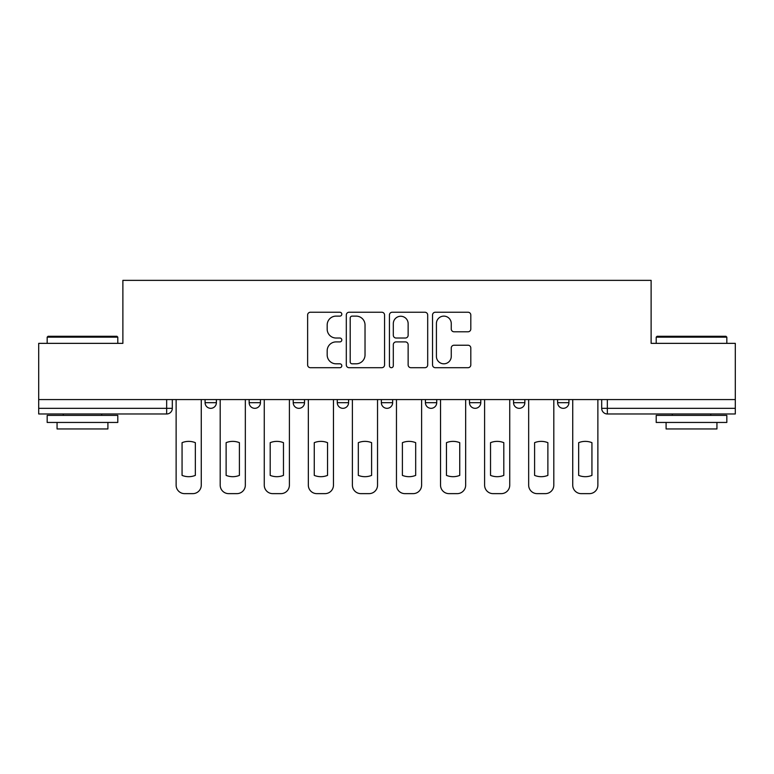 <?xml version="1.0" encoding="UTF-8"?>
<svg xmlns="http://www.w3.org/2000/svg" width="774" height="774" viewBox="0 0 774 774"><rect width="100%" height="100%" fill="white"/><g stroke="black" fill="none" stroke-linecap="round" stroke-linejoin="round"><path stroke-width="1.16" d="M341.808 314.176A1.945 1.945 0 0 0 339.863 312.241L310.403 312.241A2.777 2.777 0 0 0 307.626 315.008L307.626 364.922A2.777 2.777 0 0 0 310.403 367.698L339.863 367.698A1.945 1.945 0 0 0 341.808 365.754A1.945 1.945 0 0 0 339.863 363.809L336.051 363.809A8.872 8.872 0 0 1 327.179 354.937L327.179 350.777A8.872 8.872 0 0 1 336.051 341.905L339.863 341.905A1.945 1.945 0 0 0 341.808 339.97A1.945 1.945 0 0 0 339.863 338.025L336.051 338.025A8.872 8.872 0 0 1 327.179 329.153L327.179 324.993A8.872 8.872 0 0 1 336.051 316.121L339.863 316.121A1.945 1.945 0 0 0 341.808 314.176M557.619 399.568L557.619 402.673L568.919 402.673A5.65 5.65 0 0 1 563.269 408.324A5.65 5.65 0 0 1 557.619 402.673L557.619 399.568M469.489 399.568L469.489 402.673L480.78 402.673A5.65 5.65 0 0 1 475.13 408.324A5.65 5.65 0 0 1 469.489 402.673L469.489 399.568M425.419 399.568L425.419 402.673L436.72 402.673A5.65 5.65 0 0 1 431.07 408.324A5.65 5.65 0 0 1 425.419 402.673L425.419 399.568M337.28 399.568L337.28 402.673L348.581 402.673A5.65 5.65 0 0 1 342.93 408.324A5.65 5.65 0 0 1 337.28 402.673L337.28 399.568M468.038 331.785A2.777 2.777 0 0 0 470.805 329.018L470.805 315.008A2.777 2.777 0 0 0 468.038 312.241L435.317 312.241A2.777 2.777 0 0 0 432.54 315.008L432.54 364.922A2.777 2.777 0 0 0 435.317 367.698L468.038 367.698A2.777 2.777 0 0 0 470.805 364.922L470.805 348.01A2.777 2.777 0 0 0 468.038 345.233L454.028 345.233A2.777 2.777 0 0 0 451.261 348.01L451.261 356.398A7.421 7.421 0 0 1 443.841 363.809A7.421 7.421 0 0 1 436.42 356.398L436.42 323.542A7.421 7.421 0 0 1 443.841 316.121A7.421 7.421 0 0 1 451.261 323.542L451.261 329.018A2.777 2.777 0 0 0 454.028 331.785L468.038 331.785M38.7 399.568L38.7 343.356L122.882 343.356L122.882 280.362L651.118 280.362L651.118 343.356L735.3 343.356L735.3 399.568L38.7 399.568L38.7 408.324L172.312 408.324L172.312 399.568L172.312 408.324A5.65 5.65 0 0 1 166.662 413.974L38.7 413.974L38.7 408.324M384.572 315.008A2.777 2.777 0 0 0 381.805 312.241L349.084 312.241A2.777 2.777 0 0 0 346.307 315.008L346.307 364.922A2.777 2.777 0 0 0 349.084 367.698L381.805 367.698A2.777 2.777 0 0 0 384.572 364.922L384.572 315.008M392.195 312.241L424.916 312.241A2.777 2.777 0 0 1 427.693 315.008L427.693 364.922A2.777 2.777 0 0 1 424.916 367.698L410.917 367.698A2.777 2.777 0 0 1 408.14 364.922L408.14 344.682A2.777 2.777 0 0 0 405.373 341.905L396.085 341.905A2.777 2.777 0 0 0 393.308 344.682L393.308 365.754A1.945 1.945 0 0 1 391.363 367.698A1.945 1.945 0 0 1 389.428 365.754L389.428 315.008A2.777 2.777 0 0 1 392.195 312.241M601.688 399.568L601.688 408.324L735.3 408.324L735.3 413.974L607.338 413.974A5.65 5.65 0 0 1 601.688 408.324M735.3 399.568L735.3 408.324M568.919 399.568L568.919 402.673M524.849 399.568L524.849 402.673A5.65 5.65 0 0 1 519.199 408.324A5.65 5.65 0 0 1 513.549 402.673L524.849 402.673L524.849 399.568M513.549 399.568L513.549 402.673M480.78 399.568L480.78 402.673L480.78 399.568M436.72 402.673L436.72 399.568L436.72 402.673A5.65 5.65 0 0 1 431.07 408.324M392.65 399.568L392.65 402.673A5.65 5.65 0 0 1 387 408.324A5.65 5.65 0 0 1 381.35 402.673A5.65 5.65 0 0 0 387 408.324A5.65 5.65 0 0 0 392.65 402.673L392.65 399.568M381.35 399.568L381.35 402.673L392.65 402.673M348.581 399.568L348.581 402.673M304.511 399.568L304.511 402.673A5.65 5.65 0 0 1 298.87 408.324A5.65 5.65 0 0 1 293.22 402.673A5.65 5.65 0 0 0 298.87 408.324A5.65 5.65 0 0 0 304.511 402.673L293.22 402.673L293.22 399.568M249.151 399.568L249.151 402.673L260.451 402.673L260.451 399.568L260.451 402.673A5.65 5.65 0 0 1 254.801 408.324A5.65 5.65 0 0 1 249.151 402.673A5.65 5.65 0 0 0 254.801 408.324M205.081 399.568L205.081 402.673L216.381 402.673L216.381 399.568L216.381 402.673A5.65 5.65 0 0 1 210.731 408.324A5.65 5.65 0 0 1 205.081 402.673A5.65 5.65 0 0 0 210.731 408.324M166.662 399.568L166.662 413.974A5.65 5.65 0 0 0 172.312 408.324M352.131 316.121A1.945 1.945 0 0 0 350.196 318.066L350.196 361.874A1.945 1.945 0 0 0 352.131 363.809L356.156 363.809A8.872 8.872 0 0 0 365.028 354.937L365.028 324.993A8.872 8.872 0 0 0 356.156 316.121L352.131 316.121M408.14 323.677A7.421 7.421 0 0 0 400.729 316.256A7.421 7.421 0 0 0 393.308 323.677L393.308 335.248A2.777 2.777 0 0 0 396.085 338.025L405.373 338.025A2.777 2.777 0 0 0 408.14 335.248L408.14 323.677M182.064 442.67L182.064 475.391A17.657 17.657 0 0 0 195.338 475.391L195.338 442.67A17.657 17.657 0 0 0 182.064 442.67M176.124 399.568L176.124 485.163A8.475 8.475 0 0 0 184.599 493.638L192.794 493.638A8.475 8.475 0 0 0 201.269 485.163L201.269 399.568M226.124 442.67L226.124 475.391A17.657 17.657 0 0 0 239.408 475.391L239.408 442.67A17.657 17.657 0 0 0 226.124 442.67M220.193 399.568L220.193 485.163A8.475 8.475 0 0 0 228.669 493.638L236.863 493.638A8.475 8.475 0 0 0 245.339 485.163L245.339 399.568M270.194 442.67L270.194 475.391A17.657 17.657 0 0 0 283.468 475.391L283.468 442.67A17.657 17.657 0 0 0 270.194 442.67M264.263 399.568L264.263 485.163A8.475 8.475 0 0 0 272.738 493.638L280.923 493.638A8.475 8.475 0 0 0 289.399 485.163L289.399 399.568M47.175 337.145L48.027 336.293L116.951 336.293L117.793 337.145L47.175 337.145L47.175 343.356M117.793 422.449L47.175 422.449L47.175 415.386L117.793 415.386L117.793 422.449M107.905 422.449L107.905 428.951L57.063 428.951L57.063 422.449M656.207 337.145L657.049 336.293L725.973 336.293L726.825 337.145L656.207 337.145L656.207 343.356M726.825 422.449L656.207 422.449L656.207 415.386L726.825 415.386L726.825 422.449M716.937 422.449L716.937 428.951L666.095 428.951L666.095 422.449M314.263 442.67L314.263 475.391A17.657 17.657 0 0 0 327.537 475.391L327.537 442.67A17.657 17.657 0 0 0 314.263 442.67M308.333 399.568L308.333 485.163A8.475 8.475 0 0 0 316.808 493.638L324.993 493.638A8.475 8.475 0 0 0 333.468 485.163L333.468 399.568M358.323 442.67L358.323 475.391A17.657 17.657 0 0 0 371.607 475.391L371.607 442.67A17.657 17.657 0 0 0 358.323 442.67M352.393 399.568L352.393 485.163A8.475 8.475 0 0 0 360.868 493.638L369.063 493.638A8.475 8.475 0 0 0 377.538 485.163L377.538 399.568M402.393 442.67L402.393 475.391A17.657 17.657 0 0 0 415.677 475.391L415.677 442.67A17.657 17.657 0 0 0 402.393 442.67M396.462 399.568L396.462 485.163A8.475 8.475 0 0 0 404.937 493.638L413.132 493.638A8.475 8.475 0 0 0 421.607 485.163L421.607 399.568M446.463 442.67L446.463 475.391A17.657 17.657 0 0 0 459.737 475.391L459.737 442.67A17.657 17.657 0 0 0 446.463 442.67M440.532 399.568L440.532 485.163A8.475 8.475 0 0 0 449.007 493.638L457.192 493.638A8.475 8.475 0 0 0 465.667 485.163L465.667 399.568M490.532 442.67L490.532 475.391A17.657 17.657 0 0 0 503.806 475.391L503.806 442.67A17.657 17.657 0 0 0 490.532 442.67M484.601 399.568L484.601 485.163A8.475 8.475 0 0 0 493.077 493.638L501.262 493.638A8.475 8.475 0 0 0 509.737 485.163L509.737 399.568M534.592 442.67L534.592 475.391A17.657 17.657 0 0 0 547.876 475.391L547.876 442.67A17.657 17.657 0 0 0 534.592 442.67M528.661 399.568L528.661 485.163A8.475 8.475 0 0 0 537.137 493.638L545.331 493.638A8.475 8.475 0 0 0 553.807 485.163L553.807 399.568M578.662 442.67L578.662 475.391A17.657 17.657 0 0 0 591.936 475.391L591.936 442.67A17.657 17.657 0 0 0 578.662 442.67M572.731 399.568L572.731 485.163A8.475 8.475 0 0 0 581.206 493.638L589.401 493.638A8.475 8.475 0 0 0 597.876 485.163L597.876 399.568M607.338 399.568L607.338 413.974M117.793 343.356L117.793 337.145M101.694 415.386L101.694 413.974M63.275 415.386L63.275 413.974M726.825 343.356L726.825 337.145M710.726 415.386L710.726 413.974M672.306 415.386L672.306 413.974"/></g></svg>
